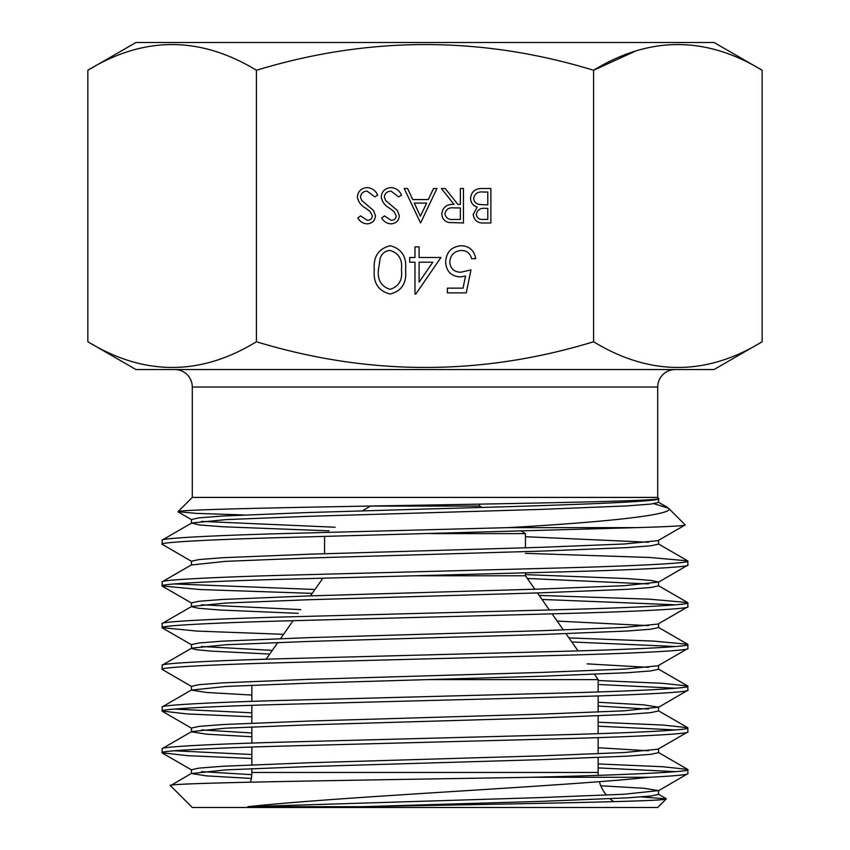 <?xml version="1.0" encoding="UTF-8"?>
<svg xmlns="http://www.w3.org/2000/svg" width="850" height="850" viewBox="0 0 850 850"><rect width="100%" height="100%" fill="white"/><g stroke="black" fill="none" stroke-linecap="round" stroke-linejoin="round"><path stroke-width="1.27" d="M135.936 42.5L714.064 42.5L762.153 70.263C705.819 36.008 649.634 36.008 593.576 70.263C481.525 36.008 369.144 36.008 256.424 70.263C200.09 36.008 143.894 36.008 87.848 70.263L135.936 42.5M87.848 341.753L135.936 369.527L714.064 369.527L762.153 341.753C706.106 376.019 649.91 376.019 593.576 341.753C481.525 376.008 369.144 376.008 256.424 341.753C200.366 376.019 144.181 376.019 87.848 341.753L87.848 70.263M362.174 806.682C506.217 803.951 669.545 801.454 666.326 798.883L657.709 807.5L192.291 807.5L170.457 785.666C160.384 782.818 368.496 780.088 530.921 777.282L649.028 777.282C562.349 786.473 342.731 796.471 247.839 806.682L362.174 806.682L541.769 801.338L627.247 797.863L650.845 796.036L658.527 794.389L658.527 790.585L644.056 788.29L600.769 785.761M247.839 806.682L541.769 797.544L624.336 794.229L658.527 790.585M251.334 778.451L206.497 775.88L191.473 773.532L225.664 769.888L308.231 766.583L541.769 759.624L627.247 756.149L650.845 754.322L658.527 752.675L658.527 748.882L687.937 731.903C690.529 733.901 634.408 736.865 556.463 738.852L293.537 745.811C215.592 747.798 159.471 750.763 162.063 752.76L162.286 748.553L191.718 731.542L225.664 728.174L308.231 724.869L541.769 717.921L627.247 714.446L650.845 712.619L658.527 710.972L658.527 707.168L643.365 704.809L598.145 702.238M648.465 750.784L598.145 747.734M191.473 773.532L191.473 769.739L199.155 768.092L222.753 766.264L308.231 762.779L541.769 755.831L624.336 752.526L658.282 749.158M648.465 709.07L598.145 706.031M251.855 736.759L206.635 734.188L191.473 731.818L191.473 728.025L199.155 726.378L222.753 724.551L308.231 721.076L541.769 714.128L624.336 710.823L658.527 707.168M251.855 695.056L206.635 692.474L191.473 690.115L225.664 686.471L308.231 683.166L541.769 676.207L627.247 672.732L650.845 670.905L658.527 669.258L658.527 665.465L687.937 648.486C690.529 650.484 634.408 653.448 556.463 655.435L293.537 662.394C215.592 664.381 159.471 667.346 162.063 669.343L162.286 665.136L191.718 648.125L225.664 644.757L308.231 641.452L541.769 634.504L627.247 631.029L650.845 629.202L658.527 627.555L658.527 623.751L687.937 606.783C690.529 608.77 634.408 611.734 556.463 613.732L293.537 620.681C215.592 622.678 159.471 625.643 162.063 627.629L162.286 623.422L191.718 606.422L225.664 603.054L308.231 599.749L541.769 592.79L627.247 589.316L650.845 587.488L658.527 585.841L658.527 582.048L650.845 580.401L627.247 578.574L525.438 574.611M648.465 667.367L587.116 663.861M191.473 690.115L191.473 686.322L199.155 684.675L222.753 682.847L308.231 679.362L541.769 672.414L624.336 669.109L658.282 665.741M648.465 625.653L557.164 621.084M269.737 654.064L211.491 651.143L196.361 649.708L191.473 648.401L191.473 644.608L199.155 642.961L222.753 641.134L308.231 637.659L541.769 630.711L624.336 627.406L658.282 624.038M648.465 583.95L527.319 578.457M298.254 613.339L219.714 609.992L198.401 608.26L191.473 606.698L191.473 602.905L199.155 601.258L222.753 599.431L308.231 595.946L541.769 588.997L624.336 585.692L658.527 582.048M658.282 540.621L624.336 543.989L541.769 547.294L308.231 554.242L222.753 557.717L199.155 559.544L191.473 561.191L191.473 564.984L225.664 561.34L308.231 558.036L541.769 551.087L627.247 547.612L650.845 545.785L658.527 544.138L658.527 540.334L685.227 524.928C685.642 525.767 669.301 526.671 636.214 527.638L293.537 537.264C215.592 539.261 159.471 542.226 162.063 544.213L191.718 561.468M648.465 542.236L525.438 536.701M251.781 774.669L201.535 771.63M251.855 732.966L201.535 729.927M272.329 650.367L201.535 646.51M300.858 609.631L201.535 604.796M329.152 530.857L222.753 526.756L199.155 524.928L191.718 523.005L225.664 519.637L308.231 516.332L541.769 509.373L627.247 505.899L650.845 504.071L658.527 502.424L658.527 498.769M335.176 527.234L201.535 521.379M191.473 523.281L191.473 519.488L199.155 517.841L222.753 516.014L308.231 512.529L425 509.054C556.357 505.484 669.8 501.712 658.028 498.228M598.145 757.616L598.145 772.459L251.855 772.459L598.145 772.459A35.041 35.041 0 0 0 598.273 775.37M599.409 781.787A35.041 35.041 0 0 0 606.486 795.154M610.056 798.777A35.041 35.041 0 0 0 613.838 801.678M251.855 768.591L251.855 772.459A35.041 35.041 0 0 1 250.495 782.138M251.855 764.798L251.855 747.044M251.855 743.081L251.855 726.888M251.855 723.084L251.855 705.33M251.855 701.378L251.855 685.174M598.145 753.822L598.145 737.619M598.145 733.667L598.145 715.902M598.145 712.109L598.145 695.916M598.145 691.953L598.145 679.607L594.469 674.358M525.438 572.847L525.438 575.779L414.439 575.779L525.438 575.779L534.841 589.209M537.444 592.928L549.376 609.96M552.096 613.849L563.423 630.02M566.015 633.728L578.032 650.877M322.862 578.202L310.484 595.882M293.112 620.691L280.606 638.552M277.876 642.441L266.135 659.207M324.562 553.754L324.562 536.446M521.486 531.239L525.438 533.619L431.524 533.619L525.438 533.619L525.438 547.772M479.602 504.092L479.602 506.069L371.365 506.069L479.602 506.069L481.759 507.365M370.366 506.09L362.323 510.924M170.457 785.666L191.718 773.256M649.028 777.282C675.134 775.933 688.096 774.711 687.937 773.617L658.282 790.872M687.937 773.617L687.714 769.409L662.554 766.732L598.145 763.938M530.921 777.282C621.106 775.168 691.114 771.906 687.937 769.654M687.937 731.903L687.714 727.696L662.554 725.029L598.145 722.224M162.063 748.797C159.471 746.81 215.592 743.835 293.537 741.848L556.463 734.899C634.408 732.902 690.529 729.938 687.937 727.94M191.718 689.839L162.286 706.839L162.063 711.046C159.471 709.059 215.592 706.095 293.537 704.097L556.463 697.149C634.408 695.151 690.529 692.187 687.937 690.2L658.282 707.455M687.937 690.2L687.714 685.992L662.554 683.315L598.145 680.521M162.063 707.094C159.471 705.096 215.592 702.132 293.537 700.134L556.463 693.186C634.408 691.199 690.529 688.224 687.937 686.237M687.937 648.486L687.714 644.279L653.756 641.112L568.947 637.914M162.063 665.38C159.471 663.393 215.592 660.418 293.537 658.431L556.463 651.482C634.408 649.485 690.529 646.521 687.937 644.523M687.937 606.783L687.714 602.576L649.814 599.197L539.187 595.414M162.063 623.677C159.471 621.679 215.592 618.715 293.537 616.718L556.463 609.769C634.408 607.782 690.529 604.807 687.937 602.82M191.718 564.708L162.286 581.719L162.063 585.926C159.471 583.929 215.592 580.964 293.537 578.977L556.463 572.018C634.408 570.031 690.529 567.067 687.937 565.069L658.282 582.324M687.937 565.069L687.714 560.862L649.814 557.483L525.438 553.339M162.063 581.963C159.471 579.976 215.592 577.001 293.537 575.014L556.463 568.066C634.408 566.068 690.529 563.104 687.937 561.106M162.063 752.76L187.446 755.671L251.855 758.476M598.145 767.901L675.654 771.63M251.855 754.513L174.346 750.784M162.063 711.046L187.446 713.968L251.855 716.773M598.145 726.187L675.654 729.927M251.855 712.81L174.346 709.07M162.063 669.343L191.718 686.598M598.145 684.484L675.654 688.213M162.063 627.629L197.03 631.093L283.571 634.312M571.784 641.963L675.654 646.51M162.063 585.926L200.186 589.549L312.237 593.374M542.013 599.452L675.654 604.796M314.957 589.486L174.346 583.95M162.063 544.213L162.286 540.005L191.718 523.005M658.782 498.483C664.434 500.756 548.165 502.977 419.794 505.187C291.199 507.376 176.821 509.575 177.99 511.7L192.291 497.409L657.709 497.409L658.782 498.483L658.282 498.908M162.063 540.26C159.471 538.263 215.592 535.298 293.537 533.301L508.098 527.638C607.931 522.017 676.377 514.558 668.461 508.162L653.831 503.699M668.461 508.162L685.227 524.928M177.99 511.7L196.127 513.368L243.291 514.93M657.709 497.409L657.709 387.037A17.521 17.521 0 0 1 675.229 369.527M192.291 497.409L192.291 387.037L657.709 387.037M174.771 369.527A17.521 17.521 0 0 1 192.291 387.037M391.085 187.606C395.983 188.02 399.479 190.528 401.572 195.149L398.65 196.892L391.085 191.144C387.164 191.282 384.912 193.226 384.328 196.988L385.56 200.377L397.428 210.566L399.351 215.815C398.82 220.862 395.983 223.539 390.862 223.858C386.856 223.518 383.796 221.574 381.671 218.025L384.466 215.9L391.202 220.331C394.166 220.256 395.845 218.801 396.259 215.964L393.986 211.501L389.353 208.069C384.816 205.53 382.118 201.822 381.225 196.945C381.937 191.154 385.22 188.052 391.085 187.606M463.462 188.488L463.462 222.976L448.747 222.509C444.316 221.266 442 218.344 441.798 213.754C442.829 207.071 446.909 203.958 454.027 204.414L441.362 188.488L445.188 188.488L457.853 204.414L460.371 204.414L460.371 188.488L463.462 188.488M390.171 245.714C401.752 248.774 406.884 256.827 405.546 269.864C406.906 282.922 401.784 290.976 390.171 294.047C378.441 291.04 373.161 282.976 374.297 269.864C373.15 256.764 378.441 248.71 390.171 245.714M466.267 292.868L447.397 292.868L447.397 288.15L463.038 288.15L465.524 276.059L460.105 276.951C450.978 276.144 446.154 271.129 445.634 261.917C446.356 251.876 451.701 246.468 461.667 245.714C469.668 246.351 474.353 250.676 475.703 258.676L471.569 258.676C470.263 253.438 466.884 250.686 461.433 250.431C454.283 251.069 450.383 254.958 449.756 262.087C450.404 268.674 454.102 272.064 460.849 272.234L470.985 269.875L466.267 292.868M256.424 341.753L256.424 70.263M593.576 341.753L593.576 70.263L635.237 51.223M440.916 257.497L415.82 294.047L414.981 294.047L414.981 262.214L409.668 262.214L409.668 257.497L414.981 257.497L414.981 246.893L419.103 246.893L419.103 257.497L440.916 257.497M490.875 188.488L490.875 222.976L484.149 222.976C477.743 223.369 474.087 220.522 473.195 214.434L477.179 207.092C472.951 205.657 470.741 202.714 470.539 198.284C471.336 191.919 475.001 188.657 481.557 188.488L490.875 188.488M420.58 222.976L404.217 188.488L407.586 188.488L412.686 199.548L428.315 199.548L433.564 188.488L436.942 188.488L420.58 222.976M367.2 187.606C372.109 188.02 375.604 190.528 377.687 195.149L374.776 196.892L367.2 191.144C363.29 191.282 361.038 193.226 360.453 196.988L361.686 200.377L373.554 210.566L375.477 215.815C374.946 220.862 372.109 223.539 366.987 223.858C362.982 223.518 359.922 221.574 357.797 218.025L360.591 215.9L367.328 220.331C370.292 220.256 371.971 218.801 372.385 215.964L370.111 211.501L365.479 208.069C360.942 205.53 358.243 201.822 357.351 196.945C358.052 191.154 361.346 188.052 367.2 187.606M762.153 341.753L762.153 70.263M508.098 527.638L636.214 527.638M666.326 798.883L641.442 796.896M427.571 679.607L598.145 679.607M432.809 262.214L419.103 262.214L419.103 282.189L432.809 262.214M390.033 289.329C398.905 286.556 402.698 280.075 401.423 269.875C402.698 259.696 398.905 253.204 390.033 250.431C385.071 250.877 381.777 253.512 380.173 258.315L378.431 269.875C377.379 280.022 381.246 286.503 390.033 289.329M483.586 219.438L487.783 219.438L487.783 208.388L485.701 208.388C480.569 207.772 477.434 209.769 476.287 214.37C477.031 218.11 479.464 219.799 483.586 219.438M485.733 204.85L487.783 204.85L487.783 192.026L483.374 192.026C478.082 191.42 474.842 193.502 473.631 198.284C474.002 201.641 475.883 203.692 479.283 204.446L485.733 204.85M453.9 219.438L460.371 219.438L460.371 207.942L454.059 207.899C449.023 207.273 445.963 209.227 444.901 213.764C445.974 218.195 448.981 220.086 453.9 219.438M414.311 203.086L420.389 216.261L426.636 203.086L414.311 203.086M191.718 519.764L178.054 511.87M191.718 603.181L162.286 586.171M191.718 644.884L162.286 627.884M191.718 728.301L162.286 711.301M191.718 770.015L162.286 753.004M687.714 560.862L658.282 543.851M687.714 602.576L658.282 585.565M687.714 644.279L658.282 627.268M687.714 685.992L658.282 668.982M687.714 727.696L658.282 710.685M687.714 769.409L658.282 752.399M666.262 798.713L658.282 794.102M658.282 502.148L667.59 507.524"/></g></svg>

